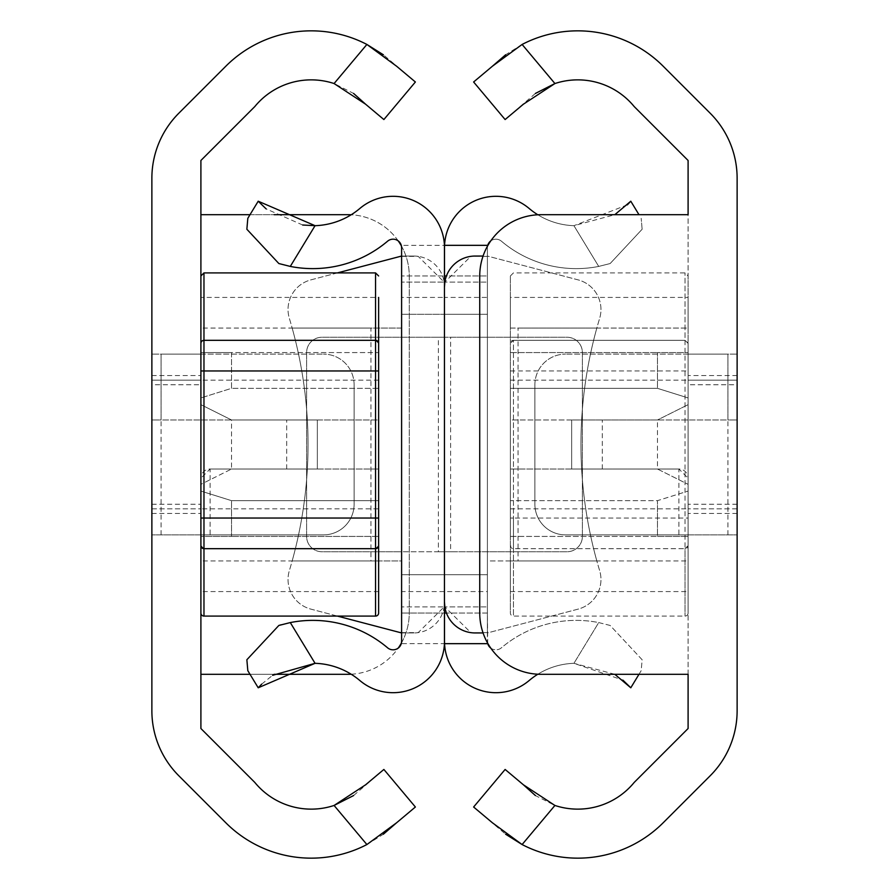 <?xml version="1.0" encoding="UTF-8"?>
<svg xmlns="http://www.w3.org/2000/svg" width="889" height="889" viewBox="0 0 889 889"><rect width="100%" height="100%" fill="white"/><g stroke="black" fill="none" stroke-linecap="round" stroke-linejoin="round"><path stroke-width="0.67" stroke-dasharray="4.45 3.33" d="M200.903 444.5L200.903 513.442L200.903 444.5M200.903 545.613L200.903 275.968L200.903 380.159L151.875 380.159L200.903 380.159L151.875 380.159L200.903 380.159L151.875 380.159L151.875 508.841L151.875 375.558L151.875 513.442L151.875 380.159L200.903 380.159L200.903 613.032L200.903 545.613L203.97 548.68M200.903 534.889L200.903 478.204A9.19 9.19 0 0 1 210.093 469.014L200.903 478.204L200.903 354.111L200.903 384.748L151.875 384.748L151.875 419.986L151.875 354.111L151.875 534.889L151.875 384.748L200.903 384.748L200.903 534.889L151.875 534.889L323.463 534.889L200.903 534.889M334.086 83.544L366.89 44.45A120.726 120.726 0 0 0 225.839 66.208L178.8 113.247A91.923 91.923 0 0 0 151.875 178.245L151.875 710.756A91.923 91.923 0 0 0 178.8 775.753L225.839 822.792A120.726 120.726 0 0 0 366.89 844.55L334.086 805.456A72.931 72.931 0 0 1 254.787 782.409L200.903 728.524L200.903 160.476L254.787 106.591A72.931 72.931 0 0 1 334.086 83.544L353.578 93.434M161.065 534.889L161.065 354.111L200.903 354.111L151.875 354.111L323.463 354.111L151.875 354.111L161.065 354.111L161.065 419.986L151.875 419.986L317.34 419.986L161.065 419.986M210.093 469.014L317.34 469.014L317.34 419.986L317.34 469.014L210.093 469.014L210.093 534.889M323.463 534.889A30.637 30.637 0 0 0 354.111 504.252L354.111 384.748L354.111 504.252A30.637 30.637 0 0 1 323.463 534.889M354.111 384.748A30.637 30.637 0 0 0 323.463 354.111A30.637 30.637 0 0 1 354.111 384.748M365.579 104.191L383.881 119.548L415.385 81.988L383.415 54.807M396.572 822.792L415.385 807.012L383.881 769.452L353.578 795.566M366.89 844.55L383.359 834.226M200.903 214.694L347.977 214.694A61.285 61.285 0 0 1 409.262 275.968L409.262 613.032A61.285 61.285 0 0 1 347.977 674.307L200.903 674.307M274.179 674.307L250.02 674.307M401.428 245.997A61.285 61.285 0 0 1 409.262 275.968L409.262 613.032A61.285 61.285 0 0 1 401.428 643.003M250.02 214.694L274.179 214.694M351.177 674.229A61.285 61.285 0 0 0 398.25 648.081M398.25 240.919A61.285 61.285 0 0 0 351.177 214.771M151.875 508.841L200.903 508.841L151.875 508.841M375.558 548.68L378.625 545.613M378.625 328.063L200.903 328.063L200.903 297.426L200.903 328.063L378.625 328.063L378.625 297.426L200.903 297.426M378.625 343.387L375.558 340.32L203.97 340.32M378.625 500.663L231.54 500.663L231.54 536.423L200.903 536.423L231.54 536.423L231.54 500.663L200.903 491.072L231.54 500.663L378.625 500.663L378.625 536.423L231.54 536.423L378.625 536.423L378.625 352.577L200.903 352.577L231.54 352.577L231.54 388.337L200.903 397.928L231.54 388.337L231.54 352.577L378.625 352.577L378.625 388.337L231.54 388.337L378.625 388.337L378.625 419.986L231.54 419.986L200.903 404.662L200.903 484.338L231.54 469.014L231.54 419.986L378.625 419.986L378.625 500.663M231.54 469.014L378.625 469.014L231.54 469.014L200.903 484.338L200.903 491.072L200.903 397.928L200.903 404.662L231.54 419.986M378.625 560.937L200.903 560.937L200.903 591.574L200.903 560.937L378.625 560.937L378.625 591.574L378.625 560.937M200.903 397.928L200.903 352.577L200.903 397.928M200.903 491.072L200.903 536.423L200.903 491.072M202.292 340.809L201.136 342.209M401.606 314.273L444.5 314.273L444.5 574.727L444.5 314.273L444.5 574.727L444.5 314.273L444.5 574.727L444.5 314.273L444.5 574.727L444.5 314.273L401.606 314.273L401.606 574.727L401.606 314.273L401.606 574.727L401.606 314.273L444.5 314.273L401.606 314.273M614.821 674.307L573.938 663.316A72.931 72.931 0 0 0 529.155 680.529A51.44 51.44 0 0 1 444.5 641.258L444.5 551.747L401.606 551.747L401.606 275.968L444.5 275.968L401.606 275.968L401.606 247.698M401.606 641.302L401.606 613.032L444.5 613.032L401.606 613.032L401.606 551.747L321.94 551.747A15.324 15.324 0 0 1 306.616 536.423L306.616 352.577A15.324 15.324 0 0 1 321.94 337.253L438.377 337.253L438.377 551.747L321.94 551.747A15.324 15.324 0 0 1 306.616 536.423L306.616 352.577A15.324 15.324 0 0 1 321.94 337.253L444.5 337.253L444.5 247.742A51.44 51.44 0 0 1 529.155 208.471A72.931 72.931 0 0 0 573.938 225.684L614.821 214.694M290.292 622.578L315.062 663.316A72.931 72.931 0 0 1 359.845 680.529A51.44 51.44 0 0 0 444.444 643.669L401.272 643.669A8.523 8.523 0 0 1 387.582 647.803A115.826 115.826 0 0 0 290.292 622.578L281.091 624.789M444.444 245.331L444.444 245.331A51.44 51.44 0 0 0 359.845 208.471A72.931 72.931 0 0 1 315.062 225.684L290.292 266.422A115.826 115.826 0 0 0 387.582 241.197A8.523 8.523 0 0 1 401.272 245.331L444.444 245.331M438.377 551.747L444.5 551.747L444.5 337.253L438.377 337.253M261.666 684.152L272.612 675.318M278.846 625.456L246.864 659.749L247.82 670.684L258.21 687.786M258.21 201.214L247.82 218.316L246.864 229.251L278.846 263.544M302.671 225.017L266.155 208.904M401.606 574.727L444.5 574.727L401.606 574.727M337.398 272.912L310.906 279.868A30.637 30.637 0 0 0 289.358 318.384A434.954 434.954 0 0 1 289.358 570.616A30.637 30.637 0 0 0 310.906 609.132L401.606 632.946L401.606 256.054L413.863 256.054A30.637 30.637 0 0 1 444.5 286.703L444.5 297.426L401.606 297.426L401.606 256.054L310.906 279.868A30.637 30.637 0 0 0 289.358 318.384A434.954 434.954 0 0 1 289.358 570.616A30.637 30.637 0 0 0 310.906 609.132L337.398 616.088M401.606 632.946L413.863 632.946A30.637 30.637 0 0 0 418.186 632.635L444.156 606.898L401.606 606.898L444.156 606.898L444.5 286.703L444.5 602.298A30.637 30.637 0 0 1 413.863 632.946L401.606 632.946L401.606 560.937L292.17 560.937A434.954 434.954 0 0 0 292.17 328.063A434.954 434.954 0 0 1 292.17 560.937L401.606 560.937L401.606 328.063L370.957 328.063L370.957 560.937M401.606 297.426L401.606 328.063L292.17 328.063L370.957 328.063M518.043 328.063L596.83 328.063L518.043 328.063L518.043 560.937L596.83 560.937A434.954 434.954 0 0 1 596.83 328.063A434.954 434.954 0 0 0 596.83 560.937L487.394 560.937L487.394 297.426L444.5 297.426L444.5 602.298L444.156 282.102L401.606 282.102L444.156 282.102L418.186 256.365A30.637 30.637 0 0 0 413.863 256.054L401.606 256.054M487.394 314.273L444.5 314.273L487.394 314.273L487.394 574.727L487.394 314.273L487.394 574.727L487.394 314.273L444.5 314.273L487.394 314.273M444.5 613.032L444.5 551.747L487.394 551.747L487.394 275.968L446.434 275.968M487.728 643.669L487.394 613.032L446.434 613.032L487.394 613.032L487.394 551.747L567.06 551.747A15.324 15.324 0 0 0 582.384 536.423L582.384 352.577A15.324 15.324 0 0 0 567.06 337.253L450.623 337.253L450.623 551.747L567.06 551.747A15.324 15.324 0 0 0 582.384 536.423L582.384 352.577A15.324 15.324 0 0 0 567.06 337.253L444.5 337.253L444.5 275.968L487.394 275.968L487.394 247.698L487.394 641.302A8.523 8.523 0 0 0 501.418 647.803A115.826 115.826 0 0 1 598.708 622.578L610.154 625.456L642.136 659.749L641.18 670.684L638.98 674.307M490.75 648.081A8.523 8.523 0 0 0 501.418 647.803A115.826 115.826 0 0 1 598.708 622.578L573.938 663.316A72.931 72.931 0 0 0 537.823 674.229M450.623 551.747L444.5 551.747L444.5 337.253L450.623 337.253M444.5 641.258L444.5 247.742M630.79 687.786L641.18 670.684L642.136 659.749L610.154 625.456L598.708 622.578L573.938 663.316L622.845 680.096M537.823 214.771A72.931 72.931 0 0 0 573.938 225.684L598.708 266.422L610.154 263.544L598.708 266.422A115.826 115.826 0 0 1 501.418 241.197A8.523 8.523 0 0 0 487.394 247.698L487.728 245.331M627.334 204.848L573.938 225.684L598.708 266.422A115.826 115.826 0 0 1 501.418 241.197A8.523 8.523 0 0 0 490.75 240.919M610.154 263.544L642.136 229.251L610.154 263.544M642.136 229.251L641.18 218.316L642.136 229.251M638.98 214.694L630.79 201.214M487.394 574.727L444.5 574.727L487.394 574.727M487.394 297.426L487.394 256.054L578.094 279.868A30.637 30.637 0 0 1 599.642 318.384A434.954 434.954 0 0 0 599.642 570.616A30.637 30.637 0 0 1 578.094 609.132L487.394 632.946L487.394 256.054L578.094 279.868A30.637 30.637 0 0 1 599.642 318.384A434.954 434.954 0 0 0 599.642 570.616A30.637 30.637 0 0 1 578.094 609.132L487.394 632.946L487.394 591.574L401.606 591.574M518.043 560.937L487.394 560.937L487.394 591.574M483.06 256.054L475.137 256.054A30.637 30.637 0 0 0 470.814 256.365L444.844 282.102L487.394 282.102L444.844 282.102M483.06 632.946L475.137 632.946A30.637 30.637 0 0 1 470.814 632.635L444.844 606.898L487.394 606.898L444.844 606.898M688.097 444.5L688.097 513.442L688.097 444.5M737.125 444.5L737.125 513.442L737.125 380.159L688.097 380.159L688.097 613.032L688.097 545.613L685.03 548.68L685.03 616.088L685.03 272.912L685.03 340.32L688.097 343.387L688.097 275.968L688.097 380.159L737.125 380.159L688.097 380.159L737.125 380.159L737.125 508.841L737.125 375.558L737.125 444.5M688.097 534.889L688.097 478.204A9.19 9.19 0 0 0 678.907 469.014L688.097 478.204L688.097 354.111L688.097 384.748L737.125 384.748L737.125 419.986L737.125 354.111L737.125 534.889L737.125 384.748L688.097 384.748L688.097 534.889L737.125 534.889L565.537 534.889L688.097 534.889M688.097 674.307L688.097 214.694L541.023 214.694A61.285 61.285 0 0 0 479.738 275.968L479.738 613.032A61.285 61.285 0 0 0 541.023 674.307L688.097 674.307M554.914 805.456A72.931 72.931 0 0 0 634.213 782.409L688.097 728.524L688.097 160.476L634.213 106.591A72.931 72.931 0 0 0 554.914 83.544L522.11 44.45A120.726 120.726 0 0 1 663.161 66.208L710.2 113.247A91.923 91.923 0 0 1 737.125 178.245L737.125 710.756A91.923 91.923 0 0 1 710.2 775.753L663.161 822.792A120.726 120.726 0 0 1 522.11 844.55L554.914 805.456L535.422 795.566M727.935 534.889L727.935 354.111L688.097 354.111L737.125 354.111L565.537 354.111L737.125 354.111L727.935 354.111L727.935 419.986L737.125 419.986L571.66 419.986L727.935 419.986M678.907 469.014L571.66 469.014L571.66 419.986L571.66 469.014L678.907 469.014L678.907 534.889M565.537 534.889A30.637 30.637 0 0 1 534.889 504.252L534.889 384.748L534.889 504.252A30.637 30.637 0 0 0 565.537 534.889M534.889 384.748A30.637 30.637 0 0 1 565.537 354.111A30.637 30.637 0 0 0 534.889 384.748M522.11 44.45L505.641 54.774M492.428 66.208L473.615 81.988L505.119 119.548L535.422 93.434M523.421 784.809L505.119 769.452L473.615 807.012L505.597 834.193M737.125 508.841L688.097 508.841L737.125 508.841M737.125 380.159L688.097 380.159L737.125 380.159M688.097 613.032A3.067 3.067 0 0 1 685.03 616.088L513.442 616.088A3.067 3.067 0 0 1 510.375 613.032L510.375 275.968L510.375 613.032M510.375 518.043L513.442 518.043L513.442 340.32A3.067 3.067 0 0 0 510.375 343.387L513.442 340.32L513.442 616.088L513.442 548.68L510.375 545.613A3.067 3.067 0 0 0 513.442 548.68L685.03 548.68L513.442 548.68L513.442 518.043L685.03 518.043L685.03 548.68A3.067 3.067 0 0 0 688.097 545.613L688.097 343.387A3.067 3.067 0 0 0 685.03 340.32L685.03 518.043L688.097 518.043M510.375 297.426L510.375 328.063L688.097 328.063L688.097 297.426L688.097 328.063L510.375 328.063L510.375 297.426L688.097 297.426M510.375 275.968L513.442 272.912L685.03 272.912L688.097 275.968M513.442 340.32L685.03 340.32L513.442 340.32M510.375 500.663L510.375 388.337L657.46 388.337L688.097 397.928L657.46 388.337L657.46 352.577L688.097 352.577L657.46 352.577L657.46 388.337L510.375 388.337L510.375 419.986L657.46 419.986L688.097 404.662L688.097 484.338L657.46 469.014L657.46 419.986L510.375 419.986L510.375 500.663L657.46 500.663L657.46 536.423L688.097 536.423L657.46 536.423L657.46 500.663L688.097 491.072L657.46 500.663L510.375 500.663L510.375 536.423L657.46 536.423L510.375 536.423L510.375 500.663M657.46 469.014L510.375 469.014L657.46 469.014L688.097 484.338L688.097 491.072L688.097 397.928L688.097 404.662L657.46 419.986M510.375 352.577L657.46 352.577L510.375 352.577L510.375 388.337L510.375 352.577M510.375 560.937L688.097 560.937L688.097 591.574L688.097 560.937L510.375 560.937L510.375 591.574L510.375 560.937M688.097 397.928L688.097 352.577L688.097 397.928M688.097 491.072L688.097 536.423L688.097 491.072M151.875 504.252L200.903 504.252M286.703 469.014L286.703 419.986M203.97 616.088L203.97 272.912M375.558 272.912L375.558 508.841L200.903 508.841M378.625 508.841L375.558 508.841L375.558 616.088M378.625 380.159L200.903 380.159M401.606 632.635L418.186 632.635M401.606 256.365L418.186 256.365M487.394 632.635L470.814 632.635M487.394 256.365L470.814 256.365M737.125 504.252L688.097 504.252M602.298 469.014L602.298 419.986M510.375 370.957L688.097 370.957M510.375 508.841L688.097 508.841M510.375 380.159L688.097 380.159M151.875 513.442L200.903 513.442M151.875 375.558L200.903 375.558M378.625 591.574L200.903 591.574M737.125 513.442L688.097 513.442M737.125 375.558L688.097 375.558M510.375 591.574L688.097 591.574"/><path stroke-width="1.33" d="M353.578 795.566L334.086 805.456A72.931 72.931 0 0 1 254.787 782.409L200.903 728.524L200.903 160.476L254.787 106.591A72.931 72.931 0 0 1 334.086 83.544L366.89 44.45A120.726 120.726 0 0 0 225.839 66.208L178.8 113.247A91.923 91.923 0 0 0 151.875 178.245L151.875 710.756A91.923 91.923 0 0 0 178.8 775.753L225.839 822.792A120.726 120.726 0 0 0 366.89 844.55L334.086 805.456L365.579 784.809L383.881 769.452L415.385 807.012L396.572 822.792L366.89 844.55M383.415 54.807L366.89 44.45L396.572 66.208L415.385 81.988L383.881 119.548L365.579 104.191L334.086 83.544M353.578 93.434L365.579 104.191M383.359 834.226L396.572 822.792M351.177 674.229A61.285 61.285 0 0 1 347.977 674.307L274.179 674.307M250.02 674.307L200.903 674.307M200.903 214.694L250.02 214.694M274.179 214.694L347.977 214.694A61.285 61.285 0 0 1 351.177 214.771M398.25 648.081A61.285 61.285 0 0 0 401.428 643.003M401.428 245.997A61.285 61.285 0 0 0 398.25 240.919M200.903 613.032A3.067 3.067 0 0 0 203.97 616.088L203.97 548.68L375.558 548.68L203.97 548.68A3.067 3.067 0 0 1 200.903 545.613M378.625 297.426L378.625 545.613A3.067 3.067 0 0 1 375.558 548.68L375.558 616.088A3.067 3.067 0 0 0 378.625 613.032L378.625 328.063M378.625 545.613L378.625 613.032M378.625 343.387A3.067 3.067 0 0 0 375.558 340.32L375.558 272.912L203.97 272.912L203.97 340.32L202.292 340.809M375.558 548.68L375.558 340.32L203.97 340.32A3.067 3.067 0 0 0 200.903 343.387L201.136 342.209M444.444 643.669L444.444 245.331M446.434 275.968L444.5 275.968L444.5 247.742A51.44 51.44 0 0 0 359.845 208.471A72.931 72.931 0 0 1 315.062 225.684L302.671 225.017M272.612 675.318L315.062 663.316A72.931 72.931 0 0 1 359.845 680.529A51.44 51.44 0 0 0 444.5 641.258L444.5 613.032L446.434 613.032L444.5 613.032M258.21 687.786L247.82 670.684L246.864 659.749L278.846 625.456L290.292 622.578L315.062 663.316L258.21 687.786L261.666 684.152M278.846 263.544L246.864 229.251L247.82 218.316L258.21 201.214L315.062 225.684L290.292 266.422L278.846 263.544L290.292 266.422A115.826 115.826 0 0 0 387.582 241.197A8.523 8.523 0 0 1 401.606 247.698L401.606 641.302A8.523 8.523 0 0 1 387.582 647.803A115.826 115.826 0 0 0 290.292 622.578M281.091 624.789L278.846 625.456M401.606 641.302L401.272 643.669M401.272 245.331L401.606 247.698M266.155 208.904L258.21 201.214M337.398 616.088L401.606 632.946M401.606 256.054L337.398 272.912M487.572 643.003L487.728 643.669A8.523 8.523 0 0 0 490.75 648.081M537.823 674.229A72.931 72.931 0 0 0 529.155 680.529A51.44 51.44 0 0 1 444.556 643.669L444.5 641.258M444.5 247.742L444.556 245.331A51.44 51.44 0 0 1 529.155 208.471A72.931 72.931 0 0 0 537.823 214.771M622.845 680.096L630.79 687.786L614.821 674.307M638.98 674.307L630.79 687.786M490.75 240.919A8.523 8.523 0 0 0 487.728 245.331L487.572 245.997M614.821 214.694L630.79 201.214L638.98 214.694M630.79 201.214L627.334 204.848M444.844 282.102L444.5 286.703A30.637 30.637 0 0 1 475.137 256.054L483.06 256.054M444.844 606.898L444.5 602.298A30.637 30.637 0 0 0 475.137 632.946L483.06 632.946M688.097 214.694L688.097 160.476L634.213 106.591A72.931 72.931 0 0 0 554.914 83.544L523.421 104.191L505.119 119.548L473.615 81.988L492.428 66.208L522.11 44.45A120.726 120.726 0 0 1 663.161 66.208L710.2 113.247A91.923 91.923 0 0 1 737.125 178.245L737.125 710.756A91.923 91.923 0 0 1 710.2 775.753L663.161 822.792A120.726 120.726 0 0 1 522.11 844.55L492.428 822.792L473.615 807.012L505.119 769.452L523.421 784.809L554.914 805.456A72.931 72.931 0 0 0 634.213 782.409L688.097 728.524L688.097 674.307L541.023 674.307A61.285 61.285 0 0 1 479.738 613.032L479.738 275.968A61.285 61.285 0 0 1 541.023 214.694L688.097 214.694M505.641 54.774L492.428 66.208M535.422 93.434L554.914 83.544L522.11 44.45M535.422 795.566L523.421 784.809M505.597 834.193L522.11 844.55L554.914 805.456M378.625 370.957L203.97 370.957L203.97 548.68M378.625 518.043L200.903 518.043M203.97 340.32L203.97 370.957L200.903 370.957M487.728 643.669L444.556 643.669M444.556 245.331L487.728 245.331M375.558 616.088L203.97 616.088M375.558 272.912L378.625 275.968M203.97 272.912L200.903 275.968"/></g></svg>
